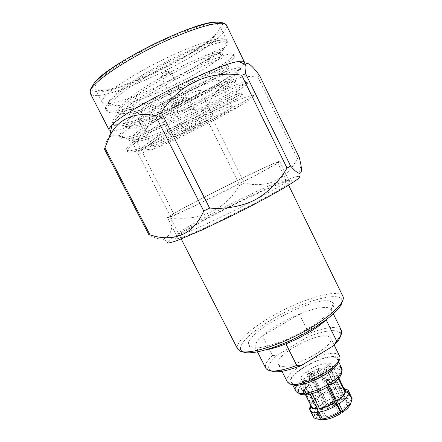 <?xml version="1.0" encoding="UTF-8"?>
<svg xmlns="http://www.w3.org/2000/svg" width="442" height="442" viewBox="0 0 442 442"><rect width="100%" height="100%" fill="white"/><g stroke="black" fill="none" stroke-linecap="round" stroke-linejoin="round"><path stroke-width="0.33" stroke-dasharray="2.21 1.66" d="M318.682 369.694C318.113 368.755 310.085 373.407 311.102 374.17L311.262 374.308C311.798 375.275 319.886 370.595 318.853 369.838L318.682 369.694M318.853 369.838L334.859 401.855C335.362 403.137 329.003 407.032 327.356 406.386L327.152 406.143C326.445 405.032 334.097 400.634 334.677 401.69L335.854 402.01C333.29 401.408 326.71 405.436 326.704 407.353L326.992 407.701C329.605 408.397 336.887 403.828 336.047 402.148M309.301 375.529C309.118 377.578 323.174 370.015 320.969 368.766L320.627 368.49C320.699 366.501 306.792 374.037 308.991 375.258L309.301 375.529M336.163 403.994C332.506 407.585 325.87 409.397 325.831 408.447L325.494 408.126C323.157 406.612 336.942 399.049 337.003 401.27L337.368 401.607L336.771 403.331M338.804 388.745L342.086 395.336L341.948 398.596L340.572 400.12C336.439 400.861 332.213 402.502 327.898 405.049L326.787 404.491L324.87 402.054L321.588 395.513L321.5 393.949C326.671 390.894 331.727 388.905 336.655 387.982L338.804 388.745C333.196 389.767 327.461 392.021 321.588 395.513M341.948 398.596C336.997 399.457 331.942 401.424 326.787 404.491M342.086 395.336C336.467 396.314 330.726 398.557 324.87 402.054M319.71 396.706C314.229 400.413 310.925 403.916 309.798 407.209L310.897 404.353C311.908 401.48 314.814 398.408 319.61 395.148L319.71 396.706L322.992 403.253L324.903 405.695L326.014 406.259C322.063 409.005 319.677 411.613 318.848 414.082L316.301 415.066L313.163 413.872L309.908 407.43M324.903 405.695C320.135 408.983 317.268 412.104 316.301 415.066M322.992 403.253C317.533 406.977 314.256 410.513 313.163 413.872M352.163 398.761L350.998 401.656L348.384 402.668L347.738 401.181C346.738 400.159 344.948 399.734 342.362 399.905L341.506 399.612L325.765 368.037L324.003 368.33L329.075 363.197L330.688 366.435L330.909 369.396L328.318 372.065L336.39 388.269L336.655 387.982M321.5 393.949L313.632 377.954L311.687 377.12L308.406 371.556L312.163 373.103L310.245 374.297L326.014 406.259M336.39 388.269C331.616 389.164 326.721 391.093 321.71 394.049M310.897 404.353L311.383 404.165L303.135 387.811L298.449 389.684L295.869 388.142L294.212 384.86L303.306 381.208L303.085 382.164L319.124 413.994L318.726 415.707C319.124 417.491 320.98 418.336 324.301 418.237L323.345 419.298M310.245 374.297L306.516 372.728L309.792 378.297L311.732 379.142L319.815 395.247C315.179 398.408 312.367 401.38 311.383 404.165M309.859 408.762L312.975 414.922L316.124 416.126L316.908 418.37L317.958 419.143M316.124 416.126L318.682 415.137M312.975 414.922L313.312 416.767M303.085 382.164L293.958 385.822L295.621 389.115L298.212 390.656L302.914 388.783L311.19 405.187L310.809 405.336M311.19 405.187L311.461 406.634M324.643 419.701L326.113 418.055C330.373 417.37 334.771 415.679 339.307 412.988L340.528 413.607M341.268 411.717C345.346 408.817 347.694 406.143 348.313 403.695L350.931 402.684L352.097 399.778M342.362 399.905L343.732 398.375L343.87 395.109L340.583 388.501L338.434 387.739L338.169 388.026L330.08 371.783L332.671 369.109L332.445 366.142L330.831 362.899L325.765 368.037M324.003 368.33L339.716 399.828L340.572 400.12M339.716 399.828C335.848 400.529 331.903 402.065 327.87 404.436L327.898 405.049M327.87 404.436L312.163 373.103M325.981 405.646C322.306 408.209 320.074 410.646 319.295 412.944L318.848 414.082M319.295 412.944L303.306 381.208M313.632 377.954C318.676 375.015 323.572 373.048 328.318 372.065M303.135 387.811C304.19 385.148 307.052 382.258 311.732 379.142M310.256 394.043L309.129 391.794C305.881 392.071 303.886 391.518 303.14 390.142L302.914 388.783M327.146 387.186L326.284 385.463C320.936 388.59 315.815 390.623 310.914 391.551L311.958 393.618M338.379 378.634L336.727 375.308C335.948 377.927 333.13 380.893 328.273 384.203M319.124 413.994L319.373 415.121C320.047 416.375 321.715 416.955 324.378 416.861L324.301 418.237M307.124 393.861L309.129 391.794M324.378 416.861L308.068 384.452L302.555 390.037M304.339 389.783L309.848 384.192L326.185 416.679L326.113 418.055M310.914 391.551L308.091 394.468M326.185 416.679C330.157 416.027 334.257 414.447 338.489 411.95L339.307 412.988M328.461 386.407L326.284 385.463M338.489 411.95L322.146 379.28L326.329 381.032M328.34 379.766L324.135 378.037L328.351 386.474M340.445 410.684C344.235 407.983 346.429 405.496 347.031 403.214L348.313 403.695M341.567 373.374L336.727 375.308M347.031 403.214L330.981 370.971L340.373 367.203M327.599 364.158L328.876 365.169C332.533 370.495 303.267 385.153 301.19 379.032C298.107 374.346 321.323 361.318 327.599 364.158M330.909 369.396C324.688 370.667 318.279 373.241 311.687 377.12M309.792 378.297C303.593 382.385 299.809 386.175 298.449 389.684M298.212 390.656L298.936 393.253M342.136 369.634L341.666 372.44L336.837 374.363L338.754 378.214M330.08 371.783C333.599 371.385 335.771 371.921 336.605 373.391L336.837 374.363M341.666 372.44L341.5 371.457C340.583 369.274 337.638 368.49 332.671 369.109M344.821 389.927C343.937 388.347 341.721 387.711 338.169 388.026M338.434 387.739C340.915 387.501 342.804 387.739 344.091 388.452L340.583 388.501M343.87 395.109C348.092 394.756 350.749 395.546 351.826 397.48M350.998 401.656L350.959 401.319C350.407 399.06 348.003 398.082 343.732 398.375M348.384 402.668L347.108 402.187L346.506 400.811L345.495 400.104L341.506 399.612M309.848 384.192L308.068 384.452M324.135 378.037L322.146 379.28M347.108 402.187L331.113 370.042L330.981 370.971M330.831 362.899L329.075 363.197M330.688 366.435C323.997 367.816 317.107 370.589 310.019 374.766M308.406 371.556L306.516 372.728M308.129 375.938C301.433 380.319 297.344 384.391 295.869 388.142M294.212 384.86L293.958 385.822M341.821 368.236C340.633 366.175 337.506 365.473 332.445 366.142M295.621 389.115L295.891 391.236M331.113 370.042L340.478 366.285M292.969 383.816C301.985 389.64 343.136 366.882 337.417 359.357C333.401 349.445 285.886 373.241 291.416 382.396L292.969 383.816M284.234 179.905C286.808 179.082 288.217 178.866 288.455 179.264L287.306 180.811C280.024 188.568 189.043 234.133 178.469 235.31L176.546 235.31C174.203 231.868 263.128 186.292 284.234 179.905M287.272 181.01C275.278 184.778 243.315 199.64 216.166 213.845C188.961 228.044 169.242 240.31 177.441 238.702C188.309 237.807 283.41 190.187 290.637 182.016C292.88 179.955 291.759 179.618 287.272 181.01M342.926 296.339L342.649 295.875C337.887 289.422 310.185 296.626 283.869 309.864C257.504 323.008 235.138 340.87 237.453 348.556L237.658 349.053M170.877 216.353L169.706 216.536C168.198 214.552 276.836 160.153 277.515 162.546C278.316 163.137 257.791 174.408 230.061 188.408C202.348 202.403 175.839 214.862 170.877 216.353M243.083 351.92L240.68 349.55C238.299 342.147 259.697 324.909 285.068 312.262C310.389 299.521 337.008 292.714 341.511 299.052L342.036 302.096M329.296 300.925C310.356 297.228 243.509 333.638 248.653 345.279C250.271 351.268 272.454 346.854 296.372 334.837C320.323 322.887 337.141 307.765 333.318 302.886L329.296 300.925M325.837 320.025L326.119 319.743C330.588 315.279 332.307 311.947 331.273 309.748L327.566 307.626C321.301 306.908 311.897 309.091 299.367 314.168C284.35 320.516 272.045 327.765 262.454 335.926C256.841 340.937 254.448 344.793 255.266 347.506L255.377 347.76C256.548 349.942 260.377 350.545 266.858 349.556M326.141 319.793L285.908 343.859M341.384 330.296C337.401 325.677 326.605 326.748 309.002 333.506L299.367 314.168L262.454 335.926L272.388 355.523C266.719 360.932 264.515 365.142 265.769 368.164M272.388 355.523L277.195 355.241L306.312 337.699C322.732 330.506 338.141 328.29 340.29 333.517L340.506 335.97M306.312 337.699L309.002 333.506M270.841 370.855L269.007 369.214C267.576 365.921 270.305 361.263 277.195 355.241M328.102 336.158C316.251 332.157 273.217 356.097 278.3 364.059C281.432 374.562 337.13 346.672 330.594 337.87L328.102 336.158M339.484 355.832L336.881 353.887C324.677 349.119 281.869 373.175 287.361 381.938M292.112 384.347L290.714 383.214C283.416 373.926 335.434 347.876 338.495 359.285L338.605 360.854M168.667 217.486L167.485 217.657C166.015 215.547 278.941 158.998 279.747 161.44C280.593 162.054 259.205 173.8 230.243 188.414C201.303 203.033 173.723 215.989 168.667 217.486M184.17 130.617L183.955 130.909C183.971 131.815 201.132 123.219 200.419 122.666C200.585 121.788 185.839 129.003 184.17 130.617M212.42 117.158L213.199 116.213C213.608 113.688 168.866 136.092 171.137 137.28C171.192 139.269 207.038 121.771 212.42 117.158M171.38 105.168L171.209 105.55C171.446 106.887 188.679 98.257 187.751 97.268C187.723 96.013 172.872 103.174 171.38 105.168M174.894 103.544C175.772 102.4 184.148 98.362 184.176 99.069C184.717 99.621 174.91 104.533 174.789 103.765L174.894 103.544M161.33 76.521L161.258 76.797C161.512 77.825 171.363 72.897 170.689 72.074L170.06 71.996C166.965 72.886 164.137 74.3 161.573 76.251L161.33 76.521M162.391 73.228C161.639 74.449 169.126 70.571 166.96 70.864L162.391 73.228M199.922 91.975C194.961 97.516 158.855 114.87 158.319 111.92C155.49 109.638 200.436 87.129 200.574 90.765L199.922 91.975M301.03 165.457L298.477 176.203L294.554 177.203C270.25 184.623 177.54 231.636 168.087 241.498L162.518 239.083C158.855 239.282 154.357 237.934 149.02 235.033M259.669 75.742L257.863 77.223L297.344 158.617L299.438 157.811M239.674 185.226L244.376 182.922L207.099 107.842L202.403 110.318L239.674 185.226C226.63 207.762 203.204 220.365 175.899 217.989L136.65 141.302L132.705 142.888L172.231 219.989L175.899 217.989M172.231 219.989C172.369 231.442 169.131 237.802 162.518 239.083M297.344 158.617C286.079 180.496 266.073 188.579 244.376 182.922M257.863 77.223C234.149 73.333 215.066 86.052 207.099 107.842M202.403 110.318C176.419 106.566 150.783 118.058 136.65 141.302M132.705 142.888C118.196 131.241 106.528 131.915 104.45 149.015M244.139 63.968L241.105 67.482C221.624 86.295 125.683 133.114 110.771 130.755M109.108 129.909L109.196 128.495M139.495 119.909L139.037 121.323C141.208 127.384 223.204 86.328 219.652 80.958C218.867 78.726 202.27 84.472 181.734 94.444C161.203 104.389 142.341 115.876 139.495 119.909M217.475 32.178C219.613 29.509 220.359 27.454 219.713 26.006C218.116 23.758 212.718 23.625 203.508 25.608C190.491 28.829 171.275 36.354 151.75 46.034C136.893 53.62 124.053 61.123 113.224 68.549C106.82 73.201 101.853 77.328 98.334 80.936C95.704 84.162 94.594 86.671 95.002 88.455C101.13 100.842 200.823 54.377 217.475 32.178M152.606 145.656L151.976 146.711C153.065 150.65 234.73 109.754 232.232 106.522C231.829 105.08 215.69 111.561 195.292 121.578C174.91 131.572 155.833 142.407 152.606 145.656M222.409 54.504L219.287 58.504L209.116 65.941L188.911 77.681L170.104 87.057C160.661 91.422 152.219 95.03 144.766 97.881L128.451 103.389L116.804 105.958C109.566 106.655 107.069 105.003 109.312 101.003C110.406 98.262 120.136 89.306 130.694 82.538L142.263 75.173C149.004 71.068 159.429 65.239 166.717 61.499C179.375 55.09 185.436 52.2 199.668 46.388C213.934 41.007 216.867 40.46 222.569 39.747C226.862 39.001 227.227 42.321 225.591 43.769C226.74 42.393 227.16 41.349 226.845 40.647C225.58 38.355 216.961 40.355 200.977 46.659C180.535 54.808 149.595 71.206 129.545 84.991C111.981 97.268 104.047 105.373 105.732 109.318C108.892 114.887 135.191 107.351 163.253 95.301C191.828 83.057 220.641 67.085 230.442 58.731C232.823 56.67 233.862 55.228 233.547 54.394C232.602 52.67 225.287 54.548 211.602 60.035C190.314 68.609 154.772 87.477 133.777 101.958C118.285 112.776 111.262 119.754 112.71 122.887C115.511 127.76 141.484 119.705 169.43 107.572C197.9 95.251 226.812 79.648 236.884 71.919C239.332 70.013 240.442 68.737 240.216 68.079C239.525 66.841 233.337 68.637 221.657 73.466C200.016 82.405 160.048 103.638 138.363 118.511C124.683 127.976 118.445 133.937 119.66 136.396C122.108 140.573 147.744 132.003 175.584 119.799C203.939 107.395 232.956 92.157 243.299 85.046C245.813 83.295 246.995 82.179 246.851 81.698C246.376 80.886 241.172 82.615 231.243 86.897C209.674 96.168 165.358 119.716 143.219 134.688C131.136 142.904 125.589 147.954 126.572 149.838C130.434 157.534 229.017 111.362 249.675 98.118C252.26 96.516 253.52 95.56 253.454 95.251L252.835 95.234L253.592 95.527C253.813 96.096 252.675 97.306 250.178 99.168L242.542 104.262C220.53 117.754 173.551 141.318 151.158 149.915L142.053 152.888C140.274 153.335 139.285 153.38 139.075 153.009C138.755 152.424 140.539 150.81 144.435 148.169L152.755 142.142C172.159 128.965 213.055 107.058 231.133 98.886C238.343 95.621 242.089 94.196 242.382 94.599C244.321 97.35 136.771 149.252 132.733 140.633C131.799 138.749 136.711 134.064 147.457 126.583C166.59 113.34 203.884 93.373 222.309 85.472C230.823 81.814 235.31 80.345 235.757 81.068C236.376 82.997 211.53 97.107 183.612 109.682C156.07 122.163 128.412 131.633 125.843 127.191C124.716 124.782 130.208 119.301 142.33 110.738C161.032 97.654 194.679 79.643 213.149 72.018C223.144 67.897 228.464 66.377 229.105 67.466C230.044 70.051 205.386 84.693 177.408 97.295C149.805 109.798 121.832 118.793 118.92 113.688C117.589 110.66 123.754 104.29 137.418 94.577C155.496 81.886 185.436 65.875 203.585 58.565C215.271 53.88 221.553 52.294 222.42 53.802L222.409 54.504L222.42 53.802M144.435 148.169L152.225 143.131C172.275 130.826 217.144 108.461 238.481 100.002C245.763 97.08 250.548 95.489 252.835 95.234M225.591 43.769C226.652 42.189 226.973 40.951 226.553 40.045C225.111 38.106 219.862 38.255 210.801 40.498C197.977 44.034 178.922 51.747 159.452 61.41C140.048 71.212 122.456 81.853 111.942 90.002C104.721 95.914 101.456 100.025 102.146 102.345C102.975 103.771 105.632 104.168 110.113 103.522C128.506 101.008 173.065 80.963 201.381 62.996L214.121 55.206C218.895 52.051 222.448 49.36 224.785 47.145C227.111 44.946 228.072 43.355 227.685 42.366C226.448 40.962 221.475 41.636 212.773 44.404C200.005 48.847 181.596 57.162 162.501 67.477C127.898 86.273 103.152 105.936 106.61 111.019C108.931 113.948 116.787 113.406 130.18 109.406C157.971 101.306 200.933 80.621 222.111 66.935L231.249 60.388C233.641 58.344 234.685 56.919 234.382 56.106C233.293 55.001 228.464 55.952 219.906 58.957C207.326 63.714 189.065 72.201 170.026 82.499C135.517 101.246 110.478 120.174 113.583 124.583C115.533 126.992 122.522 126.34 134.561 122.627C162.518 114.24 208.602 92.074 229.956 78.781L237.68 73.571C240.144 71.681 241.266 70.416 241.045 69.786C240.1 68.974 235.42 70.195 227 73.444C214.613 78.505 196.497 87.168 177.513 97.444C143.097 116.141 117.771 134.346 120.528 138.081C122.136 140.02 128.324 139.263 139.086 135.81C166.977 127.114 216.26 103.445 237.669 90.72L244.083 86.693C246.614 84.958 247.813 83.858 247.68 83.394C246.879 82.881 242.343 84.367 234.067 87.853C221.867 93.218 203.889 102.052 184.96 112.312C150.639 130.965 125.031 148.44 127.434 151.512C128.732 153.026 134.175 152.175 143.755 148.96C170.203 140.296 219.691 116.76 242.542 104.262M142.053 152.888C140.164 153.12 139.053 152.938 138.733 152.346C136.738 149.727 158.916 134.727 188.126 118.644C216.9 102.793 241.63 91.494 241.553 92.914C241.603 93.444 238.868 95.284 233.354 98.444C215.232 108.776 171.827 129.445 147.711 136.959C138.479 139.926 133.202 140.589 131.871 138.959C129.583 135.766 151.518 120.152 180.806 104.03C209.652 88.129 234.719 77.367 234.929 79.367C235.094 80.206 232.05 82.505 225.812 86.267C207.679 97.174 167.109 116.522 142.904 123.771C132.567 126.965 126.589 127.539 124.981 125.506C122.39 121.732 144.086 105.5 173.452 89.339C202.37 73.394 227.779 63.173 228.271 65.764C228.564 66.946 225.188 69.748 218.149 74.173C200.121 85.483 162.308 103.544 138.219 110.544C126.699 113.986 119.975 114.467 118.053 111.992C115.953 108.682 127.65 97.909 147.192 85.698C167.38 72.969 192.093 60.676 207.204 54.968C216.342 52.239 221.376 51.775 222.309 53.57M207.204 54.968C222.204 47.929 227.321 46.454 222.558 50.548L213.458 56.438L201.381 62.996M327.356 406.386L311.262 374.308M226.525 25.249C227.232 26.846 226.348 29.128 223.873 32.106C204.966 56.272 97.201 106.555 90.317 93.461M94.168 83.052L91.417 87.488L92.439 91.118L98.323 92.08C104.367 91.455 112.03 89.671 121.312 86.715C136.401 81.411 152.418 74.422 169.358 65.736C180.214 59.93 190.215 54.079 199.37 48.189C207.773 42.421 214.387 37.178 219.21 32.454L223.144 26.675L222.155 23.061L215.884 22.1M311.102 374.17L327.179 406.226M327.152 406.143L326.704 407.353M320.969 368.766L337.368 401.607M316.908 418.37L313.82 417.502M325.494 408.126L308.991 375.258M305.477 394.772L303.14 390.142M319.168 414.502L318.726 415.707M338.909 378.032L336.605 373.391M350.959 401.319L352.108 398.325M346.506 400.811L347.738 401.181M301.19 379.032L319.373 415.121M328.876 365.169L346.876 401.347M341.5 371.457L341.959 368.562M298.659 392.91L296.068 391.54M338.478 361.49L337.417 359.357M292.493 384.518L291.416 382.396M178.469 235.31L177.441 238.702M287.306 180.811L290.637 182.016M288.587 185.192L277.515 162.546M181.209 238.967L169.706 216.536M341.511 299.052L342.649 295.875M240.68 349.55L237.453 348.556M331.141 309.511L333.318 302.886M255.266 347.506L248.653 345.279M333.323 313.908L331.273 309.748M257.482 351.887L255.377 347.76M340.29 333.517L341.428 330.384M269.007 369.214L265.813 368.247M334.207 345.169L330.594 337.87M281.979 371.319L278.3 364.059M338.495 359.285L339.633 356.191M290.714 383.214L287.56 382.269M167.485 217.657L176.546 235.31M279.747 161.44L288.455 179.264M171.209 105.55L183.955 130.909M187.751 97.268L200.419 122.666M161.258 76.797L174.789 103.765M170.689 72.074L184.176 99.069M162.518 73.085L161.573 76.251M166.96 70.864L170.06 71.996M213.199 116.213L200.574 90.765M171.137 137.28L158.319 111.92M139.037 121.323L151.976 146.711M219.652 80.958L232.232 106.522M152.755 142.142L152.225 143.131M231.133 98.886L238.481 100.002M147.457 126.583L143.219 134.688M222.309 85.472L231.243 86.897M142.33 110.738L138.363 118.511M213.149 72.018L221.657 73.466M137.418 94.577L133.777 101.958M203.585 58.565L211.602 60.035M200.977 46.659L199.662 46.388M129.545 84.991L130.694 82.538M227.685 42.366L226.845 40.647M226.553 40.045L219.713 26.006M106.605 111.019L105.732 109.318M102.146 102.345L95.002 88.455M234.382 56.106L233.547 54.394M113.583 124.578L112.716 122.887M241.045 69.786L240.216 68.079M120.528 138.081L119.66 136.396M247.68 83.394L246.851 81.698M127.434 151.512L126.572 149.838M253.592 95.527L253.454 95.251M138.733 152.346L139.07 153.009M241.553 92.914L242.382 94.599M131.871 138.959L132.733 140.633M234.929 79.367L235.757 81.068M124.981 125.506L125.843 127.191M228.271 65.764L229.105 67.466M118.053 111.992L118.92 113.688M219.282 58.504L221.431 51.41M116.804 105.953L110.113 103.522M213.453 56.438L214.121 55.206M130.18 109.406L138.219 110.544M222.111 66.935L218.149 74.173M134.561 122.627L142.904 123.771M229.956 78.781L225.812 86.267M139.086 135.81L147.711 136.959M237.669 90.72L233.354 98.444M143.755 148.96L151.158 149.915"/><path stroke-width="0.66" d="M336.771 403.331L336.163 403.994M317.958 419.143L322.826 419.878L320.544 419.171L317.091 412.314L317.29 408.878C313.444 409.088 311.267 408.22 310.759 406.275L310.698 405.38L309.599 408.242L309.914 410.043C310.848 411.778 313.24 412.535 317.091 412.314M323.345 419.298L322.826 419.878M309.914 410.043L313.82 417.502C315.047 418.784 317.29 419.336 320.544 419.171M309.599 408.242L309.859 408.762M317.29 408.878L317.577 408.568L310.256 394.043M305.477 394.772L311.461 406.634C312.256 408.115 314.295 408.756 317.577 408.568M318.897 412.121L322.356 418.994L324.643 419.701C329.76 418.911 335.058 416.883 340.528 413.607L340.506 412.027L337.036 405.093L334.981 402.507C329.483 405.767 324.19 407.822 319.091 408.679L318.897 412.121C324.71 411.187 330.76 408.844 337.036 405.093M322.356 418.994C328.191 418.11 334.24 415.789 340.506 412.027M311.958 393.618L319.378 408.364L319.091 408.679M334.981 402.507L327.146 387.186M319.378 408.364C324.312 407.535 329.434 405.546 334.749 402.397M339.02 403.817C344.743 399.833 347.976 396.22 348.721 392.977L345.506 391.767C344.793 394.607 341.942 397.761 336.953 401.237L339.02 403.817L342.478 410.745L342.495 412.331C347.456 408.828 350.268 405.612 350.931 402.684M342.495 412.331L341.268 411.717L340.445 410.684L328.351 386.474M342.478 410.745C348.18 406.745 351.39 403.087 352.097 399.778L348.721 392.977M345.506 391.767L345.003 391.966L338.379 378.634M298.936 393.253C300.184 394.562 302.637 395.043 306.295 394.706L304.267 393.43L302.555 390.037L304.339 389.783L306.057 393.187L308.091 394.468C314.56 393.303 321.356 390.612 328.461 386.407L328.047 384.468L326.329 381.032L328.34 379.766L330.052 383.203L330.461 385.142L328.273 384.203L336.721 401.126C341.539 397.767 344.301 394.712 345.003 391.966M306.295 394.706L307.124 393.861M330.461 385.142C336.986 380.722 340.688 376.799 341.567 373.374L342.042 370.562L340.373 367.203L340.478 366.285L342.136 369.634L341.959 368.562L338.478 361.49M338.754 378.214L345.091 390.971L338.909 378.032M345.091 390.971L345.594 390.772L348.793 391.982L352.163 398.761L348.478 390.728L348.793 391.982M344.953 389.153L348.053 390.093L344.108 388.463L344.953 389.153L345.594 390.772M348.053 390.093L348.478 390.728M292.493 384.518L296.068 391.54L297.477 392.734C299.002 393.502 301.267 393.734 304.267 393.43M306.057 393.187C313.03 391.932 320.362 389.026 328.047 384.468M330.052 383.203C337.119 378.435 341.113 374.225 342.042 370.562M181.209 238.967L237.658 349.053L239.901 351.014C247.432 354.793 275.443 346.931 302.118 332.666C328.848 318.45 346.279 302.201 342.926 296.339L288.587 185.192M342.036 302.096C340.975 309.477 322.224 324.721 298.002 336.892C273.808 349.108 250.023 355.285 243.083 351.92M266.858 349.556C272.211 348.672 278.559 346.771 285.908 343.859C301.229 337.793 317.936 327.76 325.837 320.025M326.141 319.793L336.627 341.02C340.909 336.395 342.511 332.854 341.428 330.384L333.323 313.908M257.482 351.887L265.813 368.247C269.112 372.661 279.432 371.728 296.775 365.44L285.908 343.859M336.627 341.02L333.704 345.644L302.019 365.109L296.775 365.44M340.506 335.97C340.014 338.589 337.743 341.815 333.704 345.644M302.019 365.109C286.875 371.241 276.477 373.159 270.841 370.855M281.979 371.319L287.361 381.938L289.057 383.501C298.82 389.993 344.788 365.059 339.633 356.191L334.207 345.169M338.605 360.854C338.655 370.435 300.3 389.827 292.112 384.347M168.087 241.498L167.524 243.006C168.949 243.133 172.38 242.222 177.817 240.277L202.403 229.818L235.763 213.806C253.277 204.983 269.559 196.287 281.775 189.259C289.079 184.933 294.422 181.518 297.798 179.01C299.985 177.087 300.212 176.148 298.477 176.203M209.635 208.094L203.729 210.961L155.473 115.638L161.369 112.489L209.635 208.094C226.227 209.248 241.349 206.524 254.99 199.922C268.167 192.436 278.841 181.822 287.013 168.076L241.735 75.228L245.691 73.803L290.598 166.043L287.013 168.076M290.598 166.043C299.184 175.866 302.665 175.673 301.03 165.457L299.438 157.811L259.669 75.742C251.99 65.145 247.244 61.421 245.42 64.56C244.89 66.317 244.984 69.4 245.691 73.803M105.047 148.059L149.993 234.829L149.02 235.033L104.45 149.015L109.461 136.876C117.174 119.202 134.688 111.395 155.473 115.638M149.993 234.829C172.833 242.592 193.342 235.243 203.729 210.961M161.369 112.489C178.607 84.013 209.928 70.079 241.735 75.228M109.196 128.495L112.003 124.964C125.246 109.981 218.829 63.118 238.757 61.488C242.1 60.963 244.001 61.178 244.454 62.134L244.139 63.968M110.771 130.755L109.108 129.909L90.317 93.461L90.279 90.892C92.372 82.776 122.859 61.444 158.932 44.172C194.994 26.846 224.409 19.315 226.525 25.249C222.486 21.199 216.155 21.73 207.917 23.354C195.463 26.271 180.01 31.962 161.568 40.415C142.965 49.239 126.644 58.372 112.6 67.814C105.936 72.444 99.958 77.344 94.649 82.51L90.002 90.008L90.317 93.461M215.884 22.1C193.64 21.404 106.931 64.825 94.168 83.052M310.759 406.275L309.66 409.32M112.003 124.964L109.461 136.876M238.757 61.488L245.42 64.56M244.454 62.134L226.525 25.249"/></g></svg>
